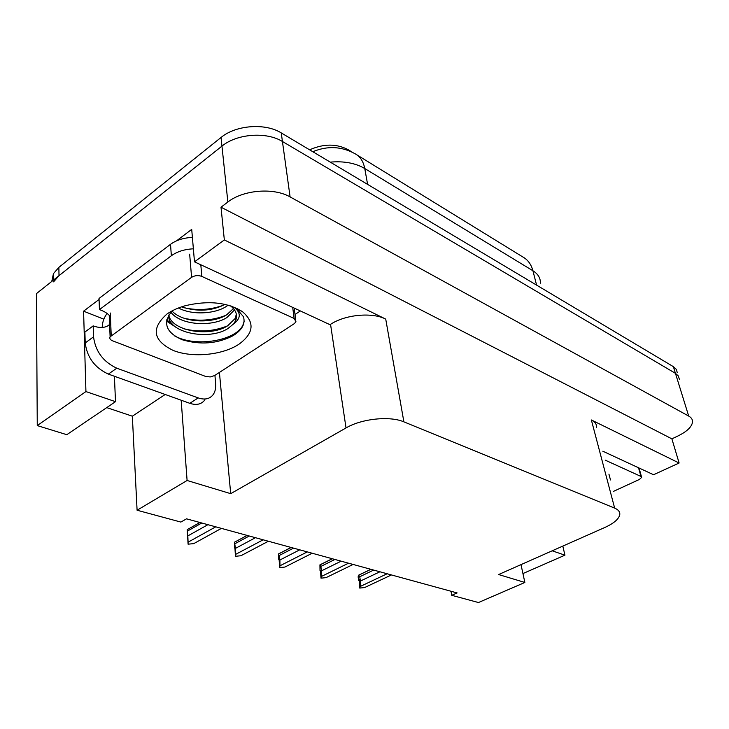<?xml version="1.0" encoding="UTF-8"?>
<svg xmlns="http://www.w3.org/2000/svg" width="729" height="729" viewBox="0 0 729 729"><rect width="100%" height="100%" fill="white"/><g stroke="black" fill="none" stroke-linecap="round" stroke-linejoin="round"><path stroke-width="1.09" d="M114.407 376.264L115.501 401.67L85.931 391.573L37.261 425.59L36.45 293.605L221.962 146.119C236.87 133.689 266.431 131.493 282.433 141.49L675.446 373.339L678.344 375.964L679.346 379.235L678.344 375.964L675.446 373.339L282.433 141.49C266.431 131.493 236.87 133.689 221.962 146.119L59.013 275.671L53.581 281.859M103.846 319.193L83.58 311.174L99.071 299.455M300.366 310.946L295.008 314.472M176.546 240.843L191.709 229.38L194.488 261.848L329.982 324.687L330.547 324.323C345.3 314.536 372.209 312.03 385.723 319.102L224.341 239.941L194.488 261.848M602.837 451.215L653.558 474.734L679.118 463.015L591.356 419.968C595.128 421.881 596.86 424.415 596.559 427.577M671.883 438.849L221.005 207.209L227.867 202.024C243.286 189.804 273.73 187.371 290.096 196.921L688.705 416.077C691.274 417.526 692.55 419.385 692.55 421.663C692.067 426.675 687.128 431.477 677.742 436.079L671.883 438.849L679.118 463.015M522.93 573.568L564.948 555.17L562.797 546.103M85.931 391.573L83.58 311.174M224.341 239.941L221.005 207.209M37.261 425.59L66.795 434.694L115.501 401.67M451.005 591.255L451.752 595.311L478.47 602.537L524.862 582.462L498.618 574.543L604.797 527.495C613.7 523.44 618.684 519.221 619.741 514.82C620.179 511.977 618.484 509.744 614.656 508.122L403.884 421.854C389.933 415.74 361.675 418.656 346.029 427.932L230.701 493.661L219.42 372.437M106.744 407.611L132.341 416.195L137.088 510.236L180.847 522.073L186.542 518.829L457.129 592.932L451.752 595.311M230.701 493.661L187.098 480.493L181.175 400.221M520.998 564.629L524.862 582.462M564.948 555.17L552.181 550.805M137.088 510.236L187.098 480.493M309.615 149.828C323.621 143.622 336.443 143.558 348.088 149.645L352.426 152.315M132.341 416.195L165.201 394.489M51.768 281.421L53.454 273.603L58.867 267.379L221.042 137.471C235.877 125.014 265.301 122.855 281.248 132.915L673.368 366.651L676.266 369.302L677.277 372.601M221.416 528.379L193.759 543.624L188.082 544.18L187.59 535.779M187.471 535.751L187.18 529.518L187.827 535.906L207.929 524.689M193.759 543.624L195.436 542.695M187.827 535.906L188.091 542.166L215.766 526.83M188.082 544.18L188.091 542.166M201.805 523.003L187.481 531.049M268.4 541.246L240.898 555.744L235.449 556.291L234.938 548.117M234.683 548.108L234.483 542.103L235.467 548.372L255.46 537.701M240.898 555.744L241.855 555.243M235.467 548.372L235.622 554.386L263.142 539.806M235.449 556.291L235.622 554.386M249.282 536.006L235.03 543.661M312.203 553.238L284.893 567.053L279.654 567.59L279.125 559.59M278.76 559.644L278.624 553.858L279.9 560L299.765 549.83M279.9 560L279.963 565.786L307.292 551.899M279.654 567.59L279.963 565.786M278.697 553.821L291.053 547.452M293.55 548.135L279.389 555.416M353.118 564.446L326.045 577.641L320.997 578.161L320.45 570.333M320.004 570.433L319.931 564.847L320.878 566.415L321.453 570.871L341.154 561.166M321.453 570.871L321.425 576.448L348.535 563.189M320.997 578.161L321.425 576.448M319.931 564.847L332.251 558.733M334.921 559.462L320.878 566.415M391.446 574.944L364.618 587.556L359.752 588.075L359.588 583.136L359.042 579.382L358.668 580.557L359.187 580.412M358.668 580.557L358.121 576.812L358.65 575.154L359.762 576.73L360.39 581.059L379.909 571.782M360.39 581.059L360.29 586.444L387.145 573.759M359.752 588.075L360.29 586.444M358.65 575.154L370.861 569.303M373.676 570.078L359.762 576.73M198.206 397.916L116.795 368.2C103.19 361.812 95.444 351.36 93.54 336.825L93.175 325.881L84.892 332.023L85.22 342.931C87.061 357.41 94.779 367.799 108.366 374.095L189.813 403.319L198.206 397.916C204.849 400.121 209.861 398.991 213.242 394.517C215.228 391.591 216.03 387.855 215.647 383.299L214.927 375.362M109.614 324.678C105.404 327.95 99.928 328.351 93.175 325.881M204.904 399.857C201.496 404.331 196.465 405.488 189.813 403.319M192.392 237.399C183.571 237.827 176.281 240.133 170.513 244.324L99.035 298.453L99.445 309.625C104.539 311.365 108.202 313.743 110.425 316.751M170.513 244.324L171.361 255.742C177.165 251.569 184.501 249.263 193.376 248.817M294.917 308.422L294.288 309.005M102.215 327.458C102.27 322.473 103.892 317.798 107.081 313.452M109.605 324.514L107.5 326.054M171.361 255.742L99.445 309.625M605.216 460.154L640.955 476.438L641.666 477.367L639.369 479.463L613.508 491.355M608.925 474.114L610.483 479.964M238.957 344.216C222.509 355.169 192.556 358.094 173.338 350.503C153.026 340.634 150.848 328.515 166.823 314.135C171.844 310.59 177.976 307.784 185.23 305.724C208.303 300.284 227.375 302.253 242.42 311.638C254.959 322.428 253.81 333.29 238.957 344.216M172.235 310.818C162.357 322.774 165.683 332.415 182.214 339.75C200.375 345.109 217.269 343.787 232.879 335.796C242.046 330.146 245.573 323.785 243.459 316.723L236.761 308.841L242.42 311.638M168.709 315.046C171.789 331.531 210.353 337.199 227.685 325.772L235.23 318.427L236.333 314.126M168.527 315.329C168.208 333.299 209.505 340.698 227.958 328.515L233.754 323.776L235.485 320.897C237.827 315.347 236.187 310.335 230.574 305.879M172.026 311.019C182.961 322.956 212.339 323.886 226.61 314.873L233.48 308.558M170.878 312.212C180.382 325.28 211.929 327.139 226.874 317.589L234.519 309.916M181.612 306.836C197.231 311.985 211.711 311.165 225.051 304.385M178.45 307.984C191.855 315.256 214.107 314.044 225.808 306.772L228.159 305.159M191.59 277.33C194.798 275.407 198.215 275.106 201.842 276.419L294.151 318.464L295.983 321.781L294.252 323.676L214.636 375.553L210.253 376.948L205.614 376.437L112.558 340.808C110.161 339.778 109.341 338.447 110.115 336.798L191.59 277.33L189.658 254.157M109.277 316.605L110.115 336.798M231.184 306.08L234.911 307.92C241.089 313.206 240.707 318.491 233.754 323.776M166.422 320.97L176.026 327.339M184.109 307.747C197.796 310.754 211.055 309.852 223.894 305.032M184.054 318.245C198.443 321.535 212.321 320.587 225.689 315.411M166.631 319.876L172.463 324.186M184.054 328.861C199.108 332.415 213.588 331.431 227.466 325.899M174.769 336.005C196.42 347.851 236.324 340.315 242.948 325.006L244.115 321.425M239.34 310.117L237.59 308.732M688.705 416.077L673.368 366.651M290.096 196.921L281.248 132.915M227.867 202.024L221.042 137.471M403.884 421.854L385.723 319.102M614.656 508.122L591.356 419.968M346.029 427.932L330.547 324.323M348.088 149.645L348.234 150.493M312.796 151.723C327.521 145.627 341.646 146.319 355.151 153.801C360.181 156.48 363.379 161.391 364.755 168.517C355.424 163.068 343.924 160.936 330.246 162.13M540.371 283.198C540.599 278.168 538.111 274.022 532.926 270.76C531.195 264.299 527.778 259.67 522.684 256.881L357.11 155.004M536.59 285.121L532.926 270.76L364.755 168.517L367.607 184.391M58.867 267.379L59.013 275.671M116.795 368.2L108.366 374.095M93.54 336.825L85.22 342.931M640.955 476.438L638.531 467.763M201.842 276.419L200.812 264.782M111.227 335.622L110.27 313.005M294.151 318.464L292.693 307.392M53.454 273.603L53.554 280.009M199.919 522.493L187.298 529.591M247.131 535.423L234.665 542.121M291.172 547.479L278.833 553.849M332.351 558.76L320.122 564.829M370.933 569.322L358.805 575.135M641.52 476.866L639.032 468M234.383 310.199L234.319 309.634M235.485 320.897L235.23 318.427M295.692 319.621L294.161 308.066M243.012 325.635L242.948 325.006"/></g></svg>
